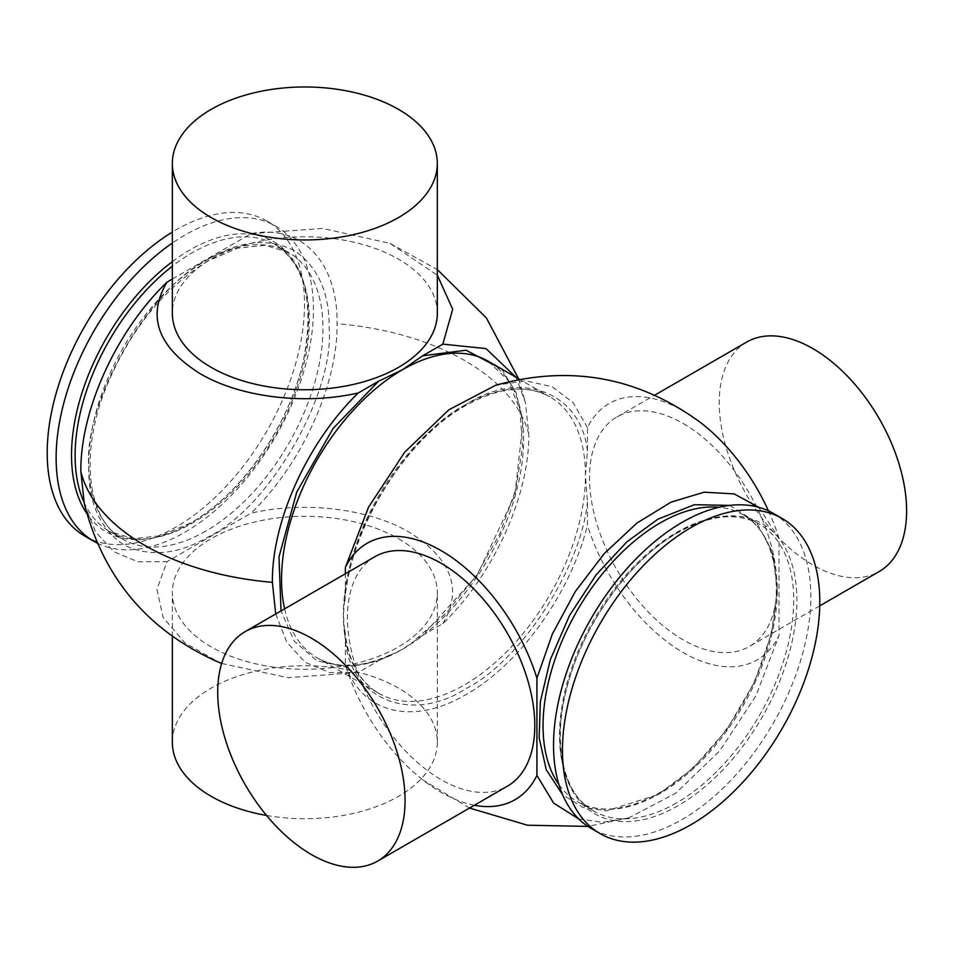 <?xml version="1.0" encoding="UTF-8"?>
<svg xmlns="http://www.w3.org/2000/svg" width="954" height="954" viewBox="0 0 954 954"><rect width="100%" height="100%" fill="white"/><g stroke="black" fill="none" stroke-linecap="round" stroke-linejoin="round"><path stroke-width="0.72" stroke-dasharray="4.77 3.58" d="M701.13 422.992A148.013 85.455 -120 0 0 587.449 427.619L587.449 450.92L585.458 475.271L587.449 501.935L587.449 525.225A148.013 85.455 -120 0 0 683.279 652.596A148.013 85.455 -120 0 0 779.001 635.662L779.001 538.378A148.013 85.455 -120 0 0 768.471 510.867M587.449 450.92C581.034 392.201 520.741 368.948 466.411 404.234C412.08 431.685 351.787 524.557 345.372 590.693L345.372 573.759M729.631 505.405L756.474 522.339L772.537 552.378L777.248 589.882L771.547 633.432L754.399 682.313L726.721 729.762L692.819 768.519L657.962 794.646L606.505 810.888L582.512 807.156L562.598 794.718M275.718 613.971L286.88 642.352L305.185 662.291L329.416 672.534L358.322 672.475L378.499 660.824L346.445 667.144L317.026 660.836L294.273 641.207L281.025 610.906M84.286 503.688L95.531 531.915L113.872 551.71L138.103 561.834L166.986 561.679L156.945 589.357L163.11 617.429L184.802 642.793L219.647 662.672M221.662 663.471L288.036 677.686L358.322 672.475M501.792 369.079L516.245 393.084L522.971 423.051L514.79 495.221L477.25 575.155L422.67 635.316L442.847 623.666C493.278 575.047 529.47 495.639 528.79 434.285L525.439 402.6L516.054 377.319M442.847 623.666C462.94 589.405 451.791 558.937 409.361 532.296C369.21 508.637 304.35 500.743 250.95 513.204L166.986 561.679M172.34 279.045L250.95 233.67C301.464 223.904 337.776 261.503 337.084 323.704C337.764 384.784 301.738 464.383 250.95 513.204M208.962 258.844C149.229 287.357 83.558 401.097 88.734 467.09C88.364 502.877 100.098 528.826 123.948 544.925C149.814 557.53 178.159 554.727 208.962 536.506C268.706 507.993 334.377 394.252 329.19 328.259C329.571 292.473 317.825 266.524 293.975 250.425C268.11 237.82 239.776 240.623 208.962 258.844M746.672 342.069A132.487 76.499 -120 0 0 736.905 476.153A132.487 76.499 -120 0 0 879.159 571.553M683.195 423.528A132.487 76.499 60 0 1 769.747 540.274A132.487 76.499 60 0 1 749.439 646.442A132.487 76.499 60 0 1 683.195 639.884A132.487 76.499 60 0 1 596.644 523.126A132.487 76.499 60 0 1 616.952 416.97A132.487 76.499 60 0 1 683.195 423.528M374.874 556.731A132.487 76.499 -120 0 0 354.566 662.899A132.487 76.499 -120 0 0 441.118 779.645A132.487 76.499 -120 0 0 507.361 786.215M773.169 513.312A181.952 105.047 -60 0 1 810.852 596.608A181.952 105.047 -60 0 1 682.193 819.462A181.952 105.047 -60 0 1 591.218 828.466M398.522 538.7A132.487 76.487 180 0 1 437.326 592.792A132.487 76.487 180 0 1 355.532 663.459A132.487 76.487 180 0 1 211.156 646.884A132.487 76.487 180 0 1 172.34 592.792A132.487 76.487 180 0 1 254.134 522.124A132.487 76.487 180 0 1 398.522 538.7M437.326 313.258A132.487 76.487 0 0 0 398.522 259.166A132.487 76.487 0 0 0 254.134 242.59A132.487 76.487 0 0 0 172.34 313.258M97.26 543.136A181.952 105.047 120 0 0 184.79 532.284A181.952 105.047 120 0 0 303.658 371.941A181.952 105.047 120 0 0 275.766 226.146A181.952 105.047 120 0 0 184.79 235.149A181.952 105.047 120 0 0 172.34 243.043M84.882 536.136A181.952 105.047 120 0 0 175.858 527.133A181.952 105.047 120 0 0 294.726 366.789A181.952 105.047 120 0 0 266.834 220.982A181.952 105.047 120 0 0 175.858 229.997A181.952 105.047 120 0 0 172.34 232.084M266.548 815.455A132.487 76.487 0 0 0 279.391 817.292A132.487 76.487 0 0 0 437.326 742.224A132.487 76.487 0 0 0 330.287 667.156A132.487 76.487 0 0 0 172.34 742.224M587.449 427.619L573.151 402.671L552.092 386.716L525.63 380.813L495.52 385.333M758.74 507.289L779.001 538.378M578.78 818.985L602.582 822.336L628.948 817.805L675.551 793.334L719.805 750.81L755.878 695.86L779.001 635.662M474.365 805.259A148.013 85.455 60 0 1 423.182 780.181A148.013 85.455 60 0 1 345.372 664.998L345.372 641.696L343.368 615.032L345.372 590.693M345.372 664.998C362.174 713.568 413.213 725.899 466.327 694.405C519.608 664.449 570.468 593.579 587.449 525.225M345.372 641.696C351.787 700.415 412.08 723.681 466.411 688.383C520.741 660.931 581.034 568.059 587.449 501.935M422.67 635.316L402.576 649.221L378.499 660.824M250.95 233.67L322.619 228.423L390.019 243.377L437.326 275.169M464.407 405.39A171.171 98.834 -60 0 1 550.005 396.912A171.171 98.834 -60 0 1 585.458 475.271A171.171 98.834 -60 0 1 464.407 684.924A171.171 98.834 -60 0 1 378.821 693.403A171.171 98.834 -60 0 1 343.368 615.032A171.171 98.834 -60 0 1 464.407 405.39M558.925 784.593A165.614 95.615 120 0 0 577.349 801.587A165.614 95.615 120 0 0 660.156 793.382A165.614 95.615 120 0 0 768.34 647.444A165.614 95.615 120 0 0 742.951 514.743A165.614 95.615 120 0 0 719.03 507.278M678.473 531.998A167.475 96.688 120 0 0 560.046 737.108A167.475 96.688 120 0 0 678.473 805.486A167.475 96.688 120 0 0 796.888 600.376A167.475 96.688 120 0 0 678.473 531.998M676.589 802.874A165.614 95.615 -60 0 1 593.782 811.079A165.614 95.615 -60 0 1 568.405 678.377A165.614 95.615 -60 0 1 676.589 532.439A165.614 95.615 -60 0 1 759.396 524.235A165.614 95.615 -60 0 1 784.784 656.936A165.614 95.615 -60 0 1 676.589 802.874M528.79 434.285A226.289 130.65 180 0 0 464.848 360.636A226.289 130.65 0 0 0 337.084 323.704M205.837 531.092A165.614 95.615 -60 0 1 123.042 539.296A165.614 95.615 -60 0 1 97.654 406.583A165.614 95.615 -60 0 1 205.837 260.645A165.614 95.615 -60 0 1 288.645 252.44A165.614 95.615 -60 0 1 314.033 385.154A165.614 95.615 -60 0 1 205.837 531.092M83.892 501.923A165.614 95.615 120 0 0 109.412 531.426A165.614 95.615 120 0 0 192.207 523.221A165.614 95.615 120 0 0 300.403 377.283A165.614 95.615 120 0 0 275.014 244.582A165.614 95.615 120 0 0 192.207 252.774A165.614 95.615 120 0 0 172.34 266.214M172.34 261.635A167.546 96.736 -60 0 1 189.989 249.924A167.546 96.736 -60 0 1 308.452 318.314A167.546 96.736 -60 0 1 189.989 523.519A167.546 96.736 -60 0 1 86.754 513.431M284.614 608.843A171.171 98.834 120 0 0 316.99 657.7A171.171 98.834 120 0 0 402.576 649.221A171.171 98.834 120 0 0 514.409 498.382A171.171 98.834 120 0 0 488.174 361.208L508.041 380.312L519.882 409.683L522.565 447.116L515.732 489.569L499.884 533.608L476.249 575.703L446.734 612.504L413.69 641.1M344.847 601.354C349.713 529.088 405.593 438.709 465.826 405.533C498.942 387.097 527.002 384.223 550.005 396.912L519.56 379.334M577.349 801.587C599.494 813.822 626.575 811.043 658.606 793.239C703.718 767.827 747.805 709.549 765.943 651.093C786.215 589.393 775.829 532.439 742.951 514.743L759.396 524.235C737.18 511.964 710.05 514.755 678.008 532.57C633.039 557.911 589.095 615.867 570.886 674.132C550.41 735.975 560.713 793.251 593.782 811.079L577.349 801.587M208.055 260.871C164.493 287.583 130.793 329.082 106.943 385.368C78.836 453.245 87.219 520.526 123.042 539.296L109.412 531.426L133.357 538.664L160.737 535.754L190.442 523.054C241.648 494.494 290.791 423.218 303.885 358.227C314.319 301.643 304.696 263.757 275.014 244.582L288.645 252.44L265.045 245.285L237.773 248.159L208.055 260.871M616.952 416.97L654.79 395.123M819.736 605.862L749.439 646.442M390.055 654.909C361.351 667.979 337 668.909 316.99 657.7L378.821 693.403C359.109 681.681 347.745 660.12 344.716 628.734M437.326 742.224L437.326 592.792M172.34 636.473L172.34 592.792M628.948 817.805L587.902 826.414M469.523 808.05L423.182 780.181M390.019 243.377L437.326 269.577M518.606 378.786L525.439 402.6M266.834 220.982L275.766 226.146"/><path stroke-width="1.43" d="M562.598 794.718L546.237 769.675L539.141 737.776L540.381 701.536L550.339 659.619L569.466 615.616L596.178 574.749L626.897 541.836L657.962 519.155L694.429 504.69L729.631 505.405M281.025 610.906L278.973 556.921L296.73 492.073L333.065 428.501L378.499 381.29L358.322 392.941C307.892 441.559 271.687 520.967 272.379 582.322L275.718 613.971M358.322 392.941C305.03 405.271 240.146 397.365 200.054 373.61C157.744 346.946 146.725 316.454 166.986 282.145C116.471 330.704 80.16 410.232 80.851 471.646L84.286 503.688M84.167 503.14C103.318 578.386 148.49 631.572 219.647 662.672L221.662 663.471M377.14 707.26A132.487 76.499 60 0 1 377.641 861.104A132.487 76.499 60 0 1 245.643 785.464A132.487 76.499 60 0 1 245.154 631.62A132.487 76.499 60 0 1 377.14 707.26M413.094 207.567A132.487 76.487 180 0 1 264.771 236.377A132.487 76.487 180 0 1 172.34 163.468A132.487 76.487 180 0 1 196.572 119.369A132.487 76.487 180 0 1 344.907 90.558A132.487 76.487 180 0 1 437.326 163.468A132.487 76.487 180 0 1 413.094 207.567M819.736 605.862L879.159 571.553A132.487 76.499 -120 0 0 888.937 437.469A132.487 76.499 -120 0 0 746.672 342.069L654.79 395.123M377.641 861.104L507.361 786.215A132.487 76.499 -120 0 0 527.669 680.047A132.487 76.499 -120 0 0 441.118 563.289A132.487 76.499 -120 0 0 374.874 556.731L245.154 631.62M600.149 833.629L591.218 828.466A181.952 105.047 -60 0 1 553.535 745.169A181.952 105.047 -60 0 1 682.193 522.327A181.952 105.047 -60 0 1 773.169 513.312L782.101 518.475A181.952 105.047 -60 0 1 809.994 664.27A181.952 105.047 -60 0 1 691.125 824.614A181.952 105.047 -60 0 1 600.149 833.629A181.952 105.047 -60 0 1 572.257 687.822A181.952 105.047 -60 0 1 691.125 527.479A181.952 105.047 -60 0 1 782.101 518.475M172.34 163.468L172.34 313.258A132.487 76.487 0 0 0 211.156 367.35A132.487 76.487 0 0 0 355.532 383.925A132.487 76.487 0 0 0 437.326 313.258L437.326 163.468M172.34 243.043A181.952 105.047 120 0 0 63.679 403.506A181.952 105.047 120 0 0 93.814 541.3A181.952 105.047 120 0 0 97.26 543.136M172.34 232.084A181.952 105.047 120 0 0 56.334 392.607A181.952 105.047 120 0 0 84.882 536.136L93.814 541.3M172.34 636.473L172.34 742.224A132.487 76.487 0 0 0 266.548 815.455M768.471 510.867A148.013 85.455 -120 0 0 701.13 422.992C638.727 376.985 570.194 364.428 495.52 385.333L448.917 409.755L404.639 452.256L368.542 507.182L345.372 567.391A148.013 85.455 60 0 1 441.189 550.661A148.013 85.455 60 0 1 536.923 678.151L552.342 634.064L575.31 591.528L604.18 553.63L636.867 523.114L670.984 502.162L704.207 492.181L734.186 493.922L758.74 507.289M345.372 573.759L345.372 567.391M536.923 678.151L536.923 775.423L553.63 803.089L578.78 818.985M536.923 775.423A148.013 85.455 60 0 1 474.365 805.259M378.499 381.29L402.576 369.687L422.67 355.782L466.112 350.225L501.792 369.079M437.326 275.169L452.685 309.263L442.847 344.132L422.67 355.782M166.986 282.145L172.34 279.045M516.054 377.319L486.015 348.592L442.847 344.132M719.03 507.278A165.614 95.615 120 0 0 660.156 522.935A165.614 95.615 120 0 0 558.639 649.34A165.614 95.615 120 0 0 558.925 784.593M272.379 582.322A226.289 130.65 180 0 1 144.817 545.402A226.289 130.65 0 0 1 80.851 471.646M172.34 266.214A165.614 95.615 120 0 0 83.892 501.923M86.754 513.431A167.546 96.736 -60 0 1 172.34 261.635M519.56 379.334L488.174 361.208A171.171 98.834 120 0 0 402.576 369.687A171.171 98.834 120 0 0 284.614 608.843M587.902 826.414L527.479 825.21L469.523 808.05M437.326 269.577L486.373 317.921L518.606 378.786"/></g></svg>
